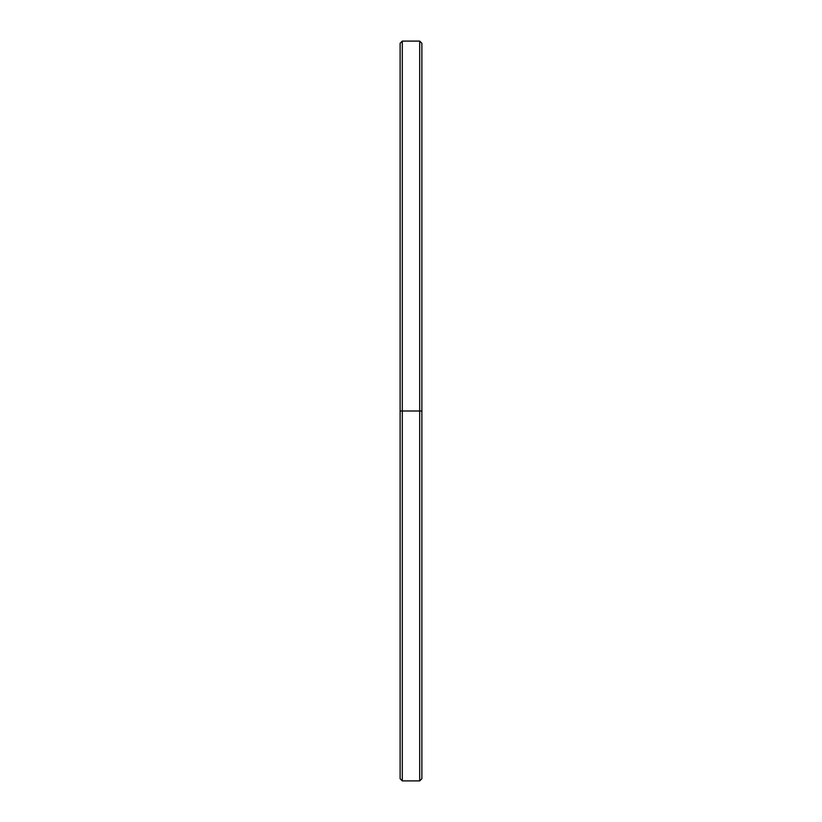 <?xml version="1.0" encoding="UTF-8"?>
<svg xmlns="http://www.w3.org/2000/svg" width="822" height="822" viewBox="0 0 822 822"><rect width="100%" height="100%" fill="white"/><g stroke="black" fill="none" stroke-linecap="round" stroke-linejoin="round"><path stroke-width="1.23" d="M402.297 411L400.119 411L400.119 778.722L402.297 780.9L402.297 411L402.297 780.9L419.703 780.9L419.703 411L419.703 780.9L421.881 778.722L421.881 411L402.297 411L419.703 411L419.703 41.1L419.703 411L421.881 411L421.881 43.278L419.703 41.1L402.297 41.1L402.297 411L402.297 41.1L400.119 43.278L400.119 411L402.297 411M421.881 55.115L421.881 411M400.119 766.885L400.119 411"/></g></svg>
